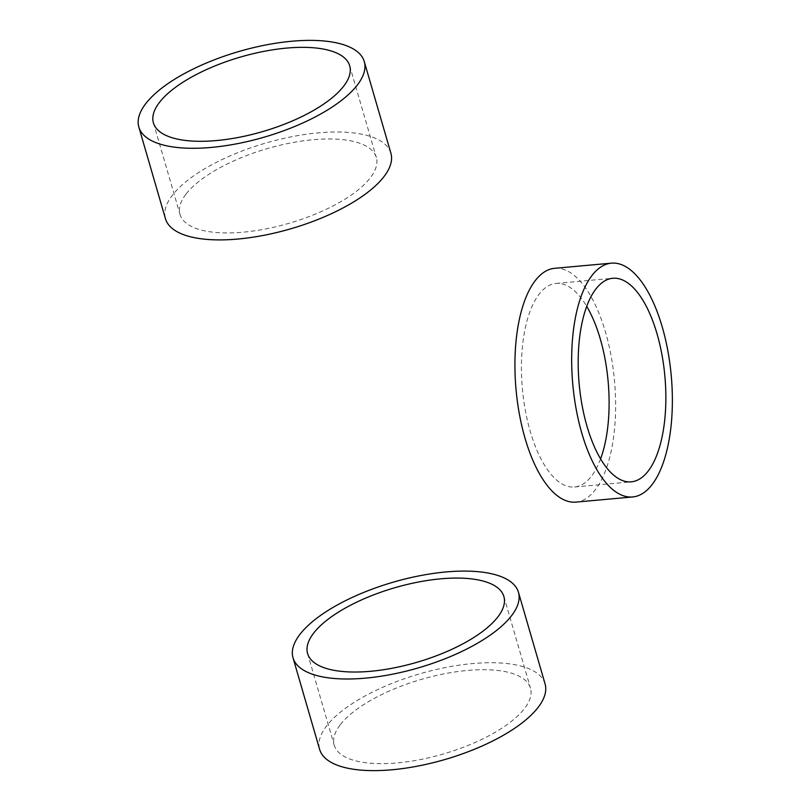 <?xml version="1.0" encoding="UTF-8"?>
<svg xmlns="http://www.w3.org/2000/svg" width="811" height="811" viewBox="0 0 811 811"><rect width="100%" height="100%" fill="white"/><g stroke="black" fill="none" stroke-linecap="round" stroke-linejoin="round"><path stroke-width="0.61" stroke-dasharray="4.05 3.04" d="M554.653 268.309A117.382 49.42 -95.2 0 1 611.068 355.745A117.382 49.42 -95.2 0 1 595.558 489.459A117.382 49.42 -95.2 0 1 575.891 502.11M600.576 458.904A102.196 43.024 -95.2 0 1 591.645 475.976A102.196 43.024 -95.2 0 1 574.523 486.985A102.196 43.024 -95.2 0 1 525.406 410.873A102.196 43.024 -95.2 0 1 538.909 294.454A102.196 43.024 -95.2 0 1 556.032 283.434A102.196 43.024 -95.2 0 1 586.718 306.365M545.083 683.926A117.382 44.656 -16.2 0 0 446.638 667.311A117.382 44.656 -16.2 0 0 326.326 726.301A117.382 44.656 -16.2 0 0 319.635 749.425M340.042 725.064A102.196 38.877 -16.2 0 0 334.223 745.187A102.196 38.877 -16.2 0 0 419.926 759.654A102.196 38.877 -16.2 0 0 524.676 708.287A102.196 38.877 -16.2 0 0 530.495 688.164A102.196 38.877 -16.2 0 0 444.793 673.698A102.196 38.877 -16.2 0 0 340.042 725.064M390.892 153.198A117.382 44.656 -16.2 0 0 292.447 136.593A117.382 44.656 -16.2 0 0 172.135 195.583A117.382 44.656 -16.2 0 0 165.454 218.696M185.851 194.336A102.196 38.877 -16.2 0 0 180.032 214.459A102.196 38.877 -16.2 0 0 265.734 228.925A102.196 38.877 -16.2 0 0 370.485 177.568A102.196 38.877 -16.2 0 0 376.314 157.435A102.196 38.877 -16.2 0 0 290.602 142.969A102.196 38.877 -16.2 0 0 185.851 194.336M574.523 486.985L631.272 481.835M556.032 283.434L612.771 278.274M307.602 653.565L334.223 745.187M503.884 596.541L530.495 688.164M153.411 122.836L180.032 214.459M349.693 65.813L376.314 157.435"/><path stroke-width="1.22" d="M632.641 496.961L575.891 502.11A117.382 49.42 -95.2 0 1 519.486 414.685A117.382 49.42 -95.2 0 1 534.986 280.971A117.382 49.42 -95.2 0 1 554.653 268.309L611.403 263.159A117.382 49.42 -95.2 0 1 667.808 350.585A117.382 49.42 -95.2 0 1 652.308 484.299A117.382 49.42 -95.2 0 1 632.641 496.961A117.382 49.42 -95.2 0 1 576.236 409.525A117.382 49.42 -95.2 0 1 591.736 275.811A117.382 49.42 -95.2 0 1 611.403 263.159M648.394 470.816A102.196 43.024 -95.2 0 1 631.272 481.835A102.196 43.024 -95.2 0 1 582.156 405.713A102.196 43.024 -95.2 0 1 595.659 289.294A102.196 43.024 -95.2 0 1 612.771 278.274A102.196 43.024 -95.2 0 1 661.888 354.397A102.196 43.024 -95.2 0 1 648.394 470.816M586.718 306.365A102.196 43.024 -95.2 0 1 600.576 458.904M511.771 615.417A117.382 44.656 -16.2 0 0 518.462 592.304A117.382 44.656 -16.2 0 0 420.017 575.688A117.382 44.656 -16.2 0 0 299.705 634.678A117.382 44.656 -16.2 0 0 293.024 657.802A117.382 44.656 -16.2 0 0 391.46 674.407A117.382 44.656 -16.2 0 0 511.771 615.417M293.024 657.802L319.635 749.425A117.382 44.656 -16.2 0 0 418.081 766.03A117.382 44.656 -16.2 0 0 538.392 707.04A117.382 44.656 -16.2 0 0 545.083 683.926L518.462 592.304M313.421 633.432A102.196 38.877 -16.2 0 0 307.602 653.565A102.196 38.877 -16.2 0 0 393.305 668.031A102.196 38.877 -16.2 0 0 498.055 616.664A102.196 38.877 -16.2 0 0 503.884 596.541A102.196 38.877 -16.2 0 0 418.172 582.075A102.196 38.877 -16.2 0 0 313.421 633.432M357.58 84.699A117.382 44.656 -16.2 0 0 364.271 61.575A117.382 44.656 -16.2 0 0 265.836 44.97A117.382 44.656 -16.2 0 0 145.524 103.96A117.382 44.656 -16.2 0 0 138.833 127.074A117.382 44.656 -16.2 0 0 237.268 143.689A117.382 44.656 -16.2 0 0 357.58 84.699M138.833 127.074L165.454 218.696A117.382 44.656 -16.2 0 0 263.889 235.312A117.382 44.656 -16.2 0 0 384.201 176.322A117.382 44.656 -16.2 0 0 390.892 153.198L364.271 61.575M159.23 102.713A102.196 38.877 -16.2 0 0 153.411 122.836A102.196 38.877 -16.2 0 0 239.123 137.302A102.196 38.877 -16.2 0 0 343.864 85.936A102.196 38.877 -16.2 0 0 349.693 65.813A102.196 38.877 -16.2 0 0 263.98 51.346A102.196 38.877 -16.2 0 0 159.23 102.713"/></g></svg>

